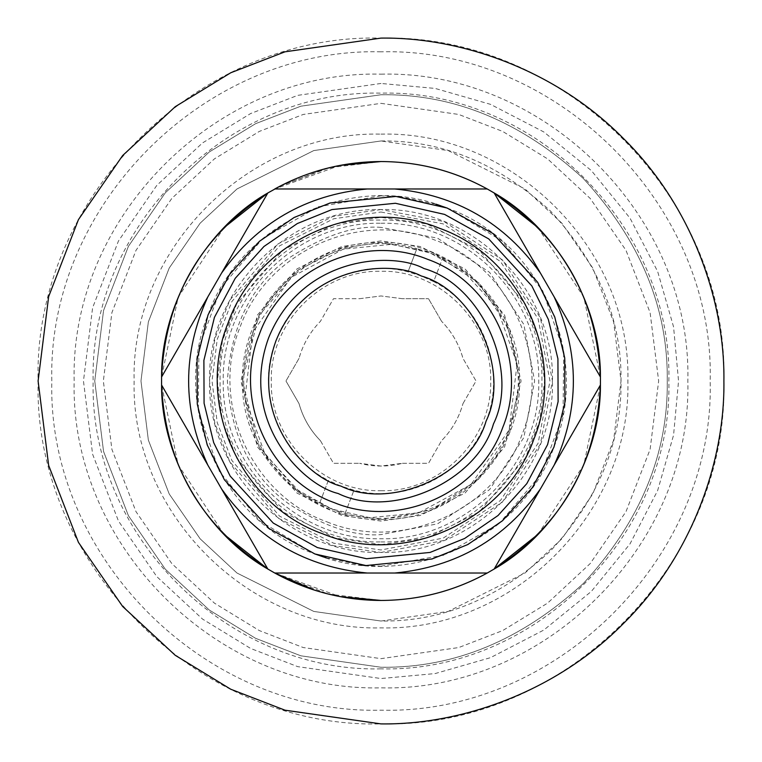 <?xml version="1.0" encoding="UTF-8"?>
<svg xmlns="http://www.w3.org/2000/svg" width="762" height="762" viewBox="0 0 762 762"><rect width="100%" height="100%" fill="white"/><g stroke="black" fill="none" stroke-linecap="round" stroke-linejoin="round"><path stroke-width="0.57" stroke-dasharray="3.81 2.86" d="M381 51.816C205.102 47.273 47.273 205.102 51.816 381C47.273 556.898 205.102 714.727 381 710.184C556.898 714.727 714.727 556.898 710.184 381C714.727 205.102 556.898 47.273 381 51.816M381 38.1C564.223 33.366 728.634 197.777 723.9 381C728.634 564.223 564.223 728.634 381 723.9C197.777 728.634 33.366 564.223 38.1 381C33.366 197.777 197.777 33.366 381 38.1M394.764 573.024L487.242 573.024C454.142 591.141 418.729 600.285 381 600.456L380.981 600.456C418.729 600.285 454.142 591.141 487.242 573.024L494.176 569.024C556.355 533.8 601.008 456.457 600.418 385L600.418 377C601.008 305.543 556.355 228.2 494.176 192.976L487.242 188.976C454.142 170.859 418.729 161.715 381 161.544C418.729 161.715 454.142 170.859 487.242 188.976L274.758 188.976L267.824 192.976L161.582 377L161.582 385L267.824 569.024L274.758 573.024L339.966 596.589M537.962 534.372L583.863 464.715L600.418 385L495.3 567.071M402.422 298.704L381 295.961L402.422 298.704L428.511 298.704L402.422 298.704M381 94.745C454.057 93.764 521.532 121.71 583.416 178.584C640.29 240.468 668.236 307.943 667.255 381C668.236 454.057 640.29 521.532 583.416 583.416C521.532 640.29 454.057 668.236 381 667.255L300.847 655.806L255.565 638.308L209.245 610L165.325 569.224L128.426 515.703L103.556 451.466L94.745 381L103.556 310.534L128.426 246.297L165.325 192.776L209.245 152L255.565 123.692L300.847 106.194L381 94.745C454.057 93.764 521.532 121.71 583.416 178.584C640.29 240.468 668.236 307.943 667.255 381C668.236 454.057 640.29 521.532 583.416 583.416C521.532 640.29 454.057 668.236 381 667.255L300.847 655.806L255.565 638.308L209.245 610L165.325 569.224L128.426 515.703L103.556 451.466L94.745 381L103.556 310.534L128.426 246.297L165.325 192.776L209.245 152L255.565 123.692L300.847 106.194L381 94.745M381 134.112C512.921 130.702 631.298 249.079 627.888 381C631.298 512.921 512.921 631.298 381 627.888C249.079 631.298 130.702 512.921 134.112 381C130.702 249.079 249.079 130.702 381 134.112M381 140.97C442.265 140.151 498.834 163.582 550.726 211.274C598.418 263.166 621.849 319.735 621.03 381C621.849 442.265 598.418 498.834 550.726 550.726C498.834 598.418 442.265 621.849 381 621.03L448.208 611.429L525.018 573.024L561.842 538.829L592.788 493.957L613.648 440.084L621.03 381L613.648 321.916L592.788 268.043L561.842 223.171L525.018 188.976L448.208 150.571L381 140.97L313.792 150.571L236.982 188.976L200.158 223.171L169.212 268.043L148.352 321.916L140.97 381L148.352 440.084L169.212 493.957L200.158 538.829L236.982 573.024L313.792 611.429L381 621.03L313.792 611.429L236.982 573.024L200.158 538.829L169.212 493.957L148.352 440.084L140.97 381L148.352 321.916L169.212 268.043L200.158 223.171L236.982 188.976L313.792 150.571L381 140.97M380.848 600.456L359.302 599.38M342.271 597.008L326.555 593.598M325.936 593.436L314.601 590.169M537.962 227.628L583.863 297.285L600.418 377L494.176 192.976M339.966 165.411L274.758 188.976M279.616 186.366L325.936 168.564M337.204 165.954L342.271 164.992M359.302 162.62L380.848 161.544M381 566.166L443.913 555.155L499.348 523.408L540.706 474.707L563.042 414.852L563.709 350.958L542.62 290.636L502.291 241.087L447.532 208.197M435.769 204.121L400.907 196.91M397.545 196.577L381.457 195.834M381 209.55L332.994 216.408L278.13 243.84L229.724 300.314L214.827 338.795L209.55 381L214.827 423.205L229.724 461.686L278.13 518.16L332.994 545.592L381 552.45C472.611 554.812 554.812 472.611 552.45 381C554.812 289.389 472.611 207.188 381 209.55C289.389 207.188 207.188 289.389 209.55 381C207.188 472.611 289.389 554.812 381 552.45L444.113 540.41L502.234 502.234L540.41 444.113L552.45 381L540.41 317.887L502.234 259.766L444.113 221.59L381 209.55M381 212.026L443.198 223.885L500.482 261.518L538.115 318.802L549.973 381L538.115 443.198L500.482 500.482L443.198 538.115L381 549.973L333.689 543.22L279.616 516.179L231.905 460.515L217.218 422.596L212.026 381L217.218 339.404L231.905 301.485L279.616 245.821L333.689 218.78L381 212.026M381 223.266C465.287 221.094 540.906 296.713 538.734 381C540.906 465.287 465.287 540.906 381 538.734C296.713 540.906 221.094 465.287 223.266 381C221.094 296.713 296.713 221.094 381 223.266M381 227.381C354.301 225.333 323.574 235.572 288.827 258.108C251.546 284.778 231.067 325.745 227.381 381C231.067 436.255 251.546 477.222 288.827 503.892C323.574 526.428 354.301 536.667 381 534.619L437.55 523.837L489.623 489.623L523.837 437.55L534.619 381L523.837 324.45L489.623 272.377L437.55 238.163L381 227.381M447.075 208.026C540.41 240.944 591.664 355.549 553.974 447.075C521.056 540.41 406.451 591.664 314.925 553.974C221.59 521.056 170.336 406.451 208.026 314.925C240.944 221.59 355.549 170.336 447.075 208.026M381 242.468L342.214 248.012L297.885 270.177L258.766 315.811L242.468 381L258.766 446.189L297.885 491.823L342.214 513.988L381 519.532C455.028 521.437 521.437 455.028 519.532 381C521.437 306.972 455.028 240.563 381 242.468C306.972 240.563 240.563 306.972 242.468 381C240.563 455.028 306.972 521.437 381 519.532L431.997 509.807L478.955 478.955L509.807 431.997L519.532 381L509.807 330.003L478.955 283.045L431.997 252.193L381 242.468M340.871 486.07L328.355 480.393L319.488 503.596C257.756 474.307 227.086 395.335 252.87 332.061C275.834 267.71 351.339 229.295 416.881 248.622L408.022 271.824C354.787 257.442 294.513 288.95 275.93 340.871C255.165 391.944 279.092 455.619 328.355 480.393L319.488 503.596L332.061 509.13L369.894 517.712L418.729 512.874L471.03 484.48L509.13 429.939L517.084 363.884L497.034 307.858L463.858 271.701L429.939 252.87L442.512 258.404C504.244 287.693 534.914 366.665 509.13 429.939C486.166 494.29 410.661 532.705 345.119 513.378L332.061 509.13L298.142 490.299L264.966 454.142L244.916 398.116L252.87 332.061L290.97 277.52L343.271 249.126L392.106 244.288L429.939 252.87L416.881 248.622L408.022 271.824L421.129 275.93L433.645 281.607L442.512 258.404L433.645 281.607C482.908 306.381 506.835 370.056 486.07 421.129C467.487 473.05 407.213 504.558 353.978 490.176L340.871 486.07M345.119 513.378L353.978 490.176L345.119 513.378M381 541.915C466.992 544.135 544.135 466.992 541.915 381C544.135 295.008 466.992 217.865 381 220.085C295.008 217.865 217.865 295.008 220.085 381C217.865 466.992 295.008 544.135 381 541.915M381 195.834L318.087 206.845L262.652 238.592L221.294 287.293L198.958 347.148L198.291 411.042L219.38 471.364L259.709 520.913L314.468 553.803M326.231 557.879L361.093 565.09M364.455 565.423L380.543 566.166M277.006 573.024L381 573.024M224.038 534.372L178.137 464.715L161.582 385C160.992 456.457 205.645 533.8 267.824 569.024M224.038 227.628L178.137 297.285L161.582 377C160.992 305.543 205.645 228.2 267.824 192.976M381 103.346L458.743 114.452L502.672 131.416L547.592 158.877L590.198 198.434L625.993 250.336L650.11 312.658L658.654 381L650.11 449.342L625.993 511.664L590.198 563.566L547.592 603.123L502.672 630.584L458.743 647.548L381 658.654L303.257 647.548L259.328 630.584L214.408 603.123L171.802 563.566L136.007 511.664L111.89 449.342L103.346 381L111.89 312.658L136.007 250.336L171.802 198.434L214.408 158.877L259.328 131.416L303.257 114.452L381 103.346M381 490.728C439.636 492.242 492.242 439.636 490.728 381C492.242 322.364 439.636 269.758 381 271.272C322.364 269.758 269.758 322.364 271.272 381C269.758 439.636 322.364 492.242 381 490.728M320.44 440.703L333.489 463.296L359.578 463.296L333.489 463.296L320.44 440.703C310.144 430.159 303 417.786 299.018 403.593L285.969 381L299.018 403.593C302.99 417.795 310.134 430.159 320.44 440.703M381 466.039L359.578 463.296C373.856 466.954 388.144 466.954 402.422 463.296L381 466.039M359.578 298.704L381 295.961L359.578 298.704L333.489 298.704L320.44 321.297C310.144 331.841 303 344.214 299.018 358.407C303 344.214 310.144 331.841 320.44 321.297L333.489 298.704L359.578 298.704M299.018 358.407L285.969 381L299.018 358.407M402.422 463.296L428.511 463.296L441.56 440.703C451.856 430.159 459 417.786 462.982 403.593C459 417.786 451.856 430.159 441.56 440.703L428.511 463.296L402.422 463.296M462.982 403.593L476.031 381L462.982 358.407C459 344.214 451.856 331.841 441.56 321.297C451.856 331.841 459 344.214 462.982 358.407L476.031 381L462.982 403.593M441.56 321.297L428.511 298.704L441.56 321.297M381 161.544L329.336 167.707L280.502 185.909M278.721 575.158L328.346 594.046L381 600.456M381 668.846C227.19 672.808 89.192 534.81 93.154 381C89.192 227.19 227.19 89.192 381 93.154C534.81 89.192 672.808 227.19 668.846 381C672.808 534.81 534.81 672.808 381 668.846M381 83.458L297.685 95.364L250.622 113.548L202.473 142.97L156.829 185.357L118.462 240.983L92.612 307.762L83.458 381L92.612 454.238L118.462 521.018L156.829 576.644L202.473 619.03L250.622 648.452L297.685 666.636L381 678.542L435.14 673.57L490.518 657.654L543.82 630.041L591.388 591.388L630.041 543.82L657.654 490.518L673.57 435.14L678.542 381L673.57 326.86L657.654 271.482L630.041 218.18L591.388 170.612L543.82 131.959L490.518 104.346L435.14 88.43L381 83.458M381 544.62L426.815 538.077L479.174 511.893L525.37 458L539.582 421.272L544.62 381L539.582 340.728L525.37 304L479.174 250.107L426.815 223.923L381 217.38L335.185 223.923L282.826 250.107L236.63 304L222.418 340.728L217.38 381L222.418 421.272L236.63 458L282.826 511.893L335.185 538.077L381 544.62M381 240.925L341.776 246.526L296.951 268.938L257.404 315.087L240.925 381L257.404 446.913L296.951 493.062L341.776 515.474L381 521.075L420.224 515.474L465.049 493.062L504.596 446.913L521.075 381L504.596 315.087L465.049 268.938L420.224 246.526L381 240.925M327.165 521.941C401.736 552.65 495.119 510.892 521.941 434.835C552.65 360.264 510.892 266.881 434.835 240.059C360.264 209.35 266.881 251.108 240.059 327.165C209.35 401.736 251.108 495.119 327.165 521.941M381 74.171C544.868 69.923 692.067 216.999 687.829 381C692.067 545.001 544.868 692.077 381 687.829C217.132 692.077 69.933 545.001 74.171 381C69.933 216.999 217.132 69.923 381 74.171"/><path stroke-width="1.14" d="M381 38.1C461.41 36.995 556.441 70.333 623.468 138.532C691.667 205.559 725.005 300.59 723.9 381C725.005 461.41 691.667 556.441 623.468 623.468C556.441 691.667 461.41 725.005 381 723.9L284.988 710.184L230.743 689.229L175.26 655.32L122.653 606.466L78.438 542.363L48.654 465.411L38.1 381L48.654 296.589L78.438 219.637L122.653 155.534L175.26 106.68L230.743 72.771L284.988 51.816L381 38.1M339.966 596.589L381 600.456C418.729 600.285 454.142 591.141 487.242 573.024L494.176 569.024L537.962 534.372M314.601 590.169L274.758 573.024C307.848 591.16 343.262 600.304 381 600.456L380.848 600.456M359.302 599.38L342.271 597.008M326.555 593.598L325.936 593.436M540.42 488.928C504.663 539.125 456.105 567.157 394.764 573.024L367.236 573.024C305.895 567.157 257.337 539.125 221.58 488.928L207.826 465.096C182.232 409.032 182.232 352.968 207.826 296.904L221.58 273.072C257.337 222.875 305.895 194.843 367.236 188.976L394.764 188.976C456.105 194.843 504.663 222.875 540.42 273.072L554.174 296.904C579.768 352.968 579.768 409.032 554.174 465.096L494.176 569.024C556.355 533.8 601.008 456.457 600.418 385L600.418 377C601.008 305.543 556.355 228.2 494.176 192.976L487.242 188.976C454.142 170.859 418.729 161.715 381 161.544L339.966 165.411M554.174 296.904L600.418 377C596.579 297.428 561.165 236.087 494.176 192.976L537.962 227.628M380.848 161.544L381 161.544C343.262 161.696 307.848 170.84 274.758 188.976L279.616 186.366M325.936 168.564L337.204 165.954M342.271 164.992L359.302 162.62M447.532 208.197L435.769 204.121M400.907 196.91L397.545 196.577M439.36 228.209C521.808 257.289 567.09 358.521 533.791 439.36C504.711 521.808 403.479 567.09 322.64 533.791C240.192 504.711 194.91 403.479 228.209 322.64C257.289 240.192 358.521 194.91 439.36 228.209M334.508 502.729C398.907 529.247 479.555 493.176 502.729 427.492C529.247 363.093 493.176 282.445 427.492 259.27C363.093 232.753 282.445 268.824 259.27 334.508C232.753 398.907 268.824 479.555 334.508 502.729M421.129 275.93C392.011 259.975 307.067 263.652 275.93 340.871C247.66 419.186 308.524 478.555 340.871 486.07C391.058 510.616 470.906 474.907 486.07 421.129C510.616 370.942 474.907 291.094 421.129 275.93M423.958 268.538C392.782 251.45 301.866 255.384 268.538 338.042C238.277 421.872 303.419 485.423 338.042 493.462C391.763 519.751 477.241 481.517 493.462 423.958C519.751 370.237 481.517 284.759 423.958 268.538M314.925 553.974L366.008 565.556L431.93 559.022L467.878 544.516L502.539 520.703L532.39 487.613L553.974 447.075L564.918 402.46L564.718 357.892L554.765 317.04L537.639 282.264L492.862 233.439L447.075 208.026L395.992 196.444L330.07 202.978L294.122 217.484L259.461 241.297L229.61 274.387L208.026 314.925L197.082 359.54L197.282 404.108L207.235 444.96L224.361 479.736L269.138 528.561L314.925 553.974M314.468 553.803L326.231 557.879M361.093 565.09L364.455 565.423M280.502 185.909L267.824 192.976C205.645 228.2 160.992 305.543 161.582 377L161.582 385C160.992 456.457 205.645 533.8 267.824 569.024L274.758 573.024L277.006 573.024M274.758 188.976L367.236 188.976M221.58 273.072L267.824 192.976C200.835 236.087 165.421 297.428 161.582 377L207.826 296.904M207.826 465.096L161.582 385C165.421 464.572 200.835 525.913 267.824 569.024L221.58 488.928M367.236 573.024L274.758 573.024L278.721 575.158M381 600.456C418.738 600.304 454.152 591.16 487.242 573.024L381 573.024M495.3 567.071L494.176 569.024C561.165 525.913 596.579 464.572 600.418 385L554.174 465.096M394.764 188.976L487.242 188.976C454.152 170.84 418.738 161.696 381 161.544M494.176 192.976L540.42 273.072M267.824 569.024L224.038 534.372M267.824 192.976L224.038 227.628M317.373 547.573L273.282 523.094L230.162 476.079L213.665 442.589L204.083 403.25L203.892 360.34L214.427 317.373L235.22 278.33L263.966 246.478L297.332 223.542L331.956 209.569L395.44 203.273L444.627 214.427L488.718 238.906L531.838 285.921L548.335 319.411L557.917 358.75L558.108 401.66L547.573 444.627L526.78 483.67L498.034 515.522L464.668 538.458L430.044 552.431L366.56 558.727L317.373 547.573"/></g></svg>
